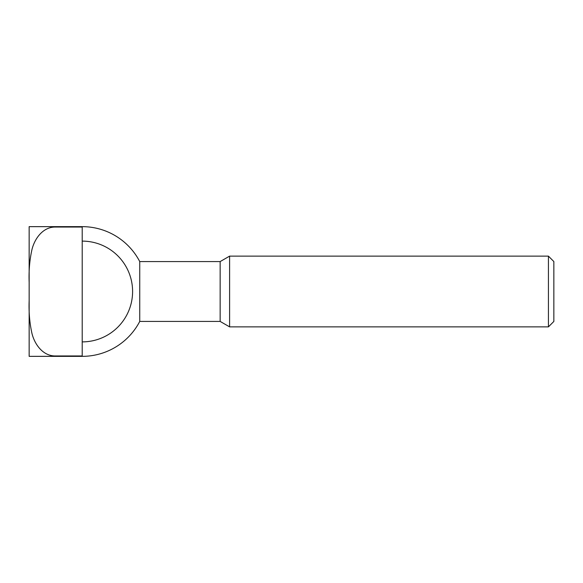<?xml version="1.0" encoding="UTF-8"?>
<svg xmlns="http://www.w3.org/2000/svg" width="583" height="583" viewBox="0 0 583 583"><rect width="100%" height="100%" fill="white"/><g stroke="black" fill="none" stroke-linecap="round" stroke-linejoin="round"><path stroke-width="0.87" d="M82.21 227.035L82.21 355.965L55.093 355.965C42.85 355.9 34.681 344.415 31.978 333.527C29.646 323.113 28.705 312.167 29.15 300.697L29.15 356.351L82.21 356.351A64.851 64.851 0 0 0 139.745 321.422L220.148 321.422L229.6 326.874L548.428 326.874L553.85 321.444L553.85 261.556L548.428 256.126L229.6 256.126L220.148 261.578L139.745 261.578A64.851 64.851 0 0 0 82.21 226.649L29.15 226.649L29.15 282.303C28.705 270.833 29.646 259.887 31.978 249.473C34.681 238.585 42.85 227.1 55.093 227.035L82.21 227.035L82.21 226.649M82.21 241.114A50.386 50.386 0 0 1 132.596 291.5A50.386 50.386 0 0 1 82.21 341.886M139.745 321.422L139.745 261.578M82.21 356.351L82.21 355.965M29.15 300.697L29.15 282.303M548.428 326.874L548.428 256.126M229.6 326.874L229.6 256.126M220.148 321.422L220.148 261.578M55.093 227.035L55.093 226.649M55.093 356.351L55.093 355.965"/></g></svg>
